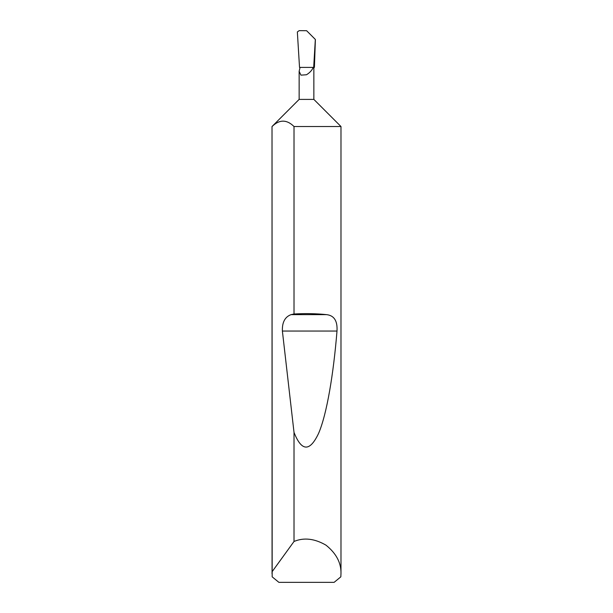 <?xml version="1.0" encoding="UTF-8"?>
<svg xmlns="http://www.w3.org/2000/svg" width="613" height="613" viewBox="0 0 613 613"><rect width="100%" height="100%" fill="white"/><g stroke="black" fill="none" stroke-linecap="round" stroke-linejoin="round"><path stroke-width="0.92" d="M272.019 573.615L272.065 571.776L294.018 541.471C303.918 537.325 314.576 538.559 325.978 545.156C336.261 553.393 341.257 562.88 340.981 573.615L340.836 576.833L334.116 582.35L278.884 582.35L272.164 576.833L272.019 126.523L299.144 99.398L313.856 99.398L313.856 67.399M306.623 30.711L315.389 39.477L314.408 67.399L313.672 67.399L315.335 39.454L306.623 30.711L299.175 30.65L297.351 31.953L299.527 67.399L300.064 67.399L299.144 71.246L300.929 75.146L306.5 74.755C309.849 72.679 312.086 70.219 313.22 67.399L310.791 67.399M294.018 313.994C305.573 313.343 316.431 313.565 326.606 314.645C334.146 315.48 337.61 320.951 336.997 331.058C333.518 373.846 326.852 414.319 318.568 433.414C309.795 451.965 301.619 451.628 294.018 432.41L282.386 331.058C282.064 322.369 284.938 316.898 291.029 314.645L294.018 313.994L294.018 126.523L340.981 126.523L340.981 573.615M294.018 541.471L294.018 432.41M313.672 67.399L300.064 67.399M272.065 571.776L272.019 126.523M294.018 126.523C286.708 119.366 279.39 119.366 272.065 126.523M291.029 314.645L326.606 314.645M282.386 331.058L336.997 331.058M313.856 99.398L340.981 126.523M299.144 99.398L299.144 71.246"/></g></svg>
